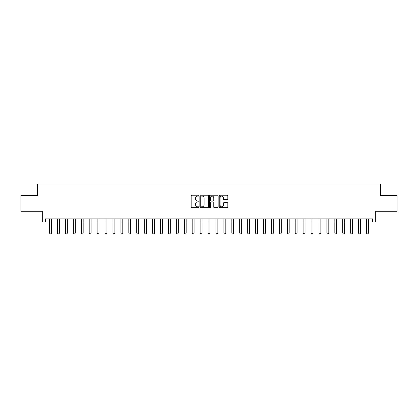 <?xml version="1.0" encoding="UTF-8"?>
<svg xmlns="http://www.w3.org/2000/svg" width="418" height="418" viewBox="0 0 418 418"><rect width="100%" height="100%" fill="white"/><g stroke="black" fill="none" stroke-linecap="round" stroke-linejoin="round"><path stroke-width="0.63" d="M198.858 195.671A0.434 0.434 0 0 0 198.425 195.237L191.81 195.237A0.622 0.622 0 0 0 191.188 195.859L191.188 207.056A0.622 0.622 0 0 0 191.81 207.678L198.425 207.678A0.434 0.434 0 0 0 198.858 207.244A0.434 0.434 0 0 0 198.425 206.805L197.568 206.805A1.991 1.991 0 0 1 195.577 204.815L195.577 203.885A1.991 1.991 0 0 1 197.568 201.894L198.425 201.894A0.434 0.434 0 0 0 198.858 201.455A0.434 0.434 0 0 0 198.425 201.021L197.568 201.021A1.991 1.991 0 0 1 195.577 199.031L195.577 198.095A1.991 1.991 0 0 1 197.568 196.105L198.425 196.105A0.434 0.434 0 0 0 198.858 195.671M227.183 199.621A0.622 0.622 0 0 0 227.805 198.999L227.805 195.859A0.622 0.622 0 0 0 227.183 195.237L219.842 195.237A0.622 0.622 0 0 0 219.22 195.859L219.22 207.056A0.622 0.622 0 0 0 219.842 207.678L227.183 207.678A0.622 0.622 0 0 0 227.805 207.056L227.805 203.263A0.622 0.622 0 0 0 227.183 202.641L224.043 202.641A0.622 0.622 0 0 0 223.421 203.263L223.421 205.144A1.667 1.667 0 0 1 221.754 206.805A1.667 1.667 0 0 1 220.093 205.144L220.093 197.771A1.667 1.667 0 0 1 221.754 196.105A1.667 1.667 0 0 1 223.421 197.771L223.421 198.999A0.622 0.622 0 0 0 224.043 199.621L227.183 199.621M45.463 222.057L45.463 218.891L372.537 218.891L372.537 222.057L375.709 222.057L375.709 211.283L397.1 211.283L397.1 195.436L380.464 195.436L380.464 184.024L37.536 184.024L37.536 195.436L20.9 195.436L20.9 211.283L42.291 211.283L42.291 222.057L49.58 222.057M208.457 195.859A0.622 0.622 0 0 0 207.835 195.237L200.494 195.237A0.622 0.622 0 0 0 199.872 195.859L199.872 207.056A0.622 0.622 0 0 0 200.494 207.678L207.835 207.678A0.622 0.622 0 0 0 208.457 207.056L208.457 195.859M210.165 195.237L217.506 195.237A0.622 0.622 0 0 1 218.128 195.859L218.128 207.056A0.622 0.622 0 0 1 217.506 207.678L214.366 207.678A0.622 0.622 0 0 1 213.744 207.056L213.744 202.516A0.622 0.622 0 0 0 213.123 201.894L211.038 201.894A0.622 0.622 0 0 0 210.416 202.516L210.416 207.244A0.434 0.434 0 0 1 209.982 207.678A0.434 0.434 0 0 1 209.543 207.244L209.543 195.859A0.622 0.622 0 0 1 210.165 195.237M51.482 222.057L57.506 222.057M59.408 222.057L65.427 222.057M67.329 222.057L73.354 222.057M75.256 222.057L81.275 222.057M83.177 222.057L89.201 222.057M91.103 222.057L97.122 222.057M99.024 222.057L105.043 222.057M106.945 222.057L112.97 222.057M114.872 222.057L120.891 222.057M122.793 222.057L128.817 222.057M130.719 222.057L136.738 222.057M138.64 222.057L144.665 222.057M146.566 222.057L152.586 222.057M154.488 222.057L160.507 222.057M162.409 222.057L168.433 222.057M170.335 222.057L176.354 222.057M178.256 222.057L184.281 222.057M186.182 222.057L192.202 222.057M194.104 222.057L200.128 222.057M202.03 222.057L208.049 222.057M209.951 222.057L215.97 222.057M217.872 222.057L223.896 222.057M225.798 222.057L231.818 222.057M233.719 222.057L239.744 222.057M241.646 222.057L247.665 222.057M249.567 222.057L255.591 222.057M257.493 222.057L263.512 222.057M265.414 222.057L271.434 222.057M273.335 222.057L279.36 222.057M281.262 222.057L287.281 222.057M289.183 222.057L295.207 222.057M297.109 222.057L303.128 222.057M305.03 222.057L311.055 222.057M312.957 222.057L318.976 222.057M320.878 222.057L326.897 222.057M328.799 222.057L334.823 222.057M336.725 222.057L342.744 222.057M344.646 222.057L350.671 222.057M352.573 222.057L358.592 222.057M360.494 222.057L366.518 222.057M368.42 222.057L372.537 222.057M201.178 196.105A0.434 0.434 0 0 0 200.739 196.544L200.739 206.372A0.434 0.434 0 0 0 201.178 206.805L202.077 206.805A1.991 1.991 0 0 0 204.068 204.815L204.068 198.095A1.991 1.991 0 0 0 202.077 196.105L201.178 196.105M213.744 197.803A1.667 1.667 0 0 0 212.078 196.136A1.667 1.667 0 0 0 210.416 197.803L210.416 200.4A0.622 0.622 0 0 0 211.038 201.021L213.123 201.021A0.622 0.622 0 0 0 213.744 200.4L213.744 197.803M51.555 218.891L51.513 219.011A0.632 0.632 89.9 0 0 51.482 219.204L51.482 233.15L51.006 233.975L50.055 233.975L49.58 233.15L49.58 219.204A0.632 0.632 89.9 0 0 49.554 219.011L49.512 218.891M49.58 233.15L51.482 233.15M59.476 218.891L59.44 219.011A0.632 0.632 89.9 0 0 59.408 219.204L59.408 233.15L58.933 233.975L57.982 233.975L57.506 233.15L57.506 219.204A0.632 0.632 89.9 0 0 57.475 219.011L57.438 218.891M57.506 233.15L59.408 233.15M67.402 218.891L67.361 219.011A0.632 0.632 89.9 0 0 67.329 219.204L67.329 233.15L66.854 233.975L65.903 233.975L65.427 233.15L65.427 219.204A0.632 0.632 89.9 0 0 65.401 219.011L65.36 218.891M65.427 233.15L67.329 233.15M75.324 218.891L75.282 219.011A0.632 0.632 89.9 0 0 75.256 219.204L75.256 233.15L74.78 233.975L73.829 233.975L73.354 233.15L73.354 219.204A0.632 0.632 89.9 0 0 73.322 219.011L73.281 218.891M73.354 233.15L75.256 233.15M83.245 218.891L83.208 219.011A0.632 0.632 89.9 0 0 83.177 219.204L83.177 233.15L82.701 233.975L81.75 233.975L81.275 233.15L81.275 219.204A0.632 0.632 89.9 0 0 81.244 219.011L81.207 218.891M81.275 233.15L83.177 233.15M91.171 218.891L91.129 219.011A0.632 0.632 89.9 0 0 91.103 219.204L91.103 233.15L90.628 233.975L89.677 233.975L89.201 233.15L89.201 219.204A0.632 0.632 89.9 0 0 89.17 219.011L89.128 218.891M89.201 233.15L91.103 233.15M99.092 218.891L99.056 219.011A0.632 0.632 89.9 0 0 99.024 219.204L99.024 233.15L98.549 233.975L97.598 233.975L97.122 233.15L97.122 219.204A0.632 0.632 89.9 0 0 97.091 219.011L97.054 218.891M97.122 233.15L99.024 233.15M107.018 218.891L106.977 219.011A0.632 0.632 89.9 0 0 106.945 219.204L106.945 233.15L106.47 233.975L105.519 233.975L105.043 233.15L105.043 219.204A0.632 0.632 89.9 0 0 105.017 219.011L104.975 218.891M105.043 233.15L106.945 233.15M114.94 218.891L114.903 219.011A0.632 0.632 89.9 0 0 114.872 219.204L114.872 233.15L114.396 233.975L113.445 233.975L112.97 233.15L112.97 219.204A0.632 0.632 89.9 0 0 112.938 219.011L112.902 218.891M112.97 233.15L114.872 233.15M122.866 218.891L122.824 219.011A0.632 0.632 89.9 0 0 122.793 219.204L122.793 233.15L122.317 233.975L121.366 233.975L120.891 233.15L120.891 219.204A0.632 0.632 89.9 0 0 120.865 219.011L120.823 218.891M120.891 233.15L122.793 233.15M130.787 218.891L130.745 219.011A0.632 0.632 89.9 0 0 130.719 219.204L130.719 233.15L130.244 233.975L129.293 233.975L128.817 233.15L128.817 219.204A0.632 0.632 89.9 0 0 128.786 219.011L128.744 218.891M128.817 233.15L130.719 233.15M138.708 218.891L138.671 219.011A0.632 0.632 89.9 0 0 138.64 219.204L138.64 233.15L138.165 233.975L137.214 233.975L136.738 233.15L136.738 219.204A0.632 0.632 89.9 0 0 136.707 219.011L136.67 218.891M136.738 233.15L138.64 233.15M146.634 218.891L146.593 219.011A0.632 0.632 89.9 0 0 146.566 219.204L146.566 233.15L146.091 233.975L145.14 233.975L144.665 233.15L144.665 219.204A0.632 0.632 89.9 0 0 144.633 219.011L144.591 218.891M144.665 233.15L146.566 233.15M154.555 218.891L154.519 219.011A0.632 0.632 89.9 0 0 154.488 219.204L154.488 233.15L154.012 233.975L153.061 233.975L152.586 233.15L152.586 219.204A0.632 0.632 89.9 0 0 152.554 219.011L152.518 218.891M152.586 233.15L154.488 233.15M162.482 218.891L162.44 219.011A0.632 0.632 89.9 0 0 162.409 219.204L162.409 233.15L161.933 233.975L160.982 233.975L160.507 233.15L160.507 219.204A0.632 0.632 89.9 0 0 160.481 219.011L160.439 218.891M160.507 233.15L162.409 233.15M170.403 218.891L170.366 219.011A0.632 0.632 89.9 0 0 170.335 219.204L170.335 233.15L169.86 233.975L168.909 233.975L168.433 233.15L168.433 219.204A0.632 0.632 89.9 0 0 168.402 219.011L168.365 218.891M168.433 233.15L170.335 233.15M178.329 218.891L178.287 219.011A0.632 0.632 89.9 0 0 178.256 219.204L178.256 233.15L177.781 233.975L176.83 233.975L176.354 233.15L176.354 219.204A0.632 0.632 89.9 0 0 176.328 219.011L176.286 218.891M176.354 233.15L178.256 233.15M186.25 218.891L186.209 219.011A0.632 0.632 89.9 0 0 186.182 219.204L186.182 233.15L185.707 233.975L184.756 233.975L184.281 233.15L184.281 219.204A0.632 0.632 89.9 0 0 184.249 219.011L184.207 218.891M184.281 233.15L186.182 233.15M194.171 218.891L194.135 219.011A0.632 0.632 89.9 0 0 194.104 219.204L194.104 233.15L193.628 233.975L192.677 233.975L192.202 233.15L192.202 219.204A0.632 0.632 89.9 0 0 192.17 219.011L192.134 218.891M192.202 233.15L194.104 233.15M202.098 218.891L202.056 219.011A0.632 0.632 89.9 0 0 202.03 219.204L202.03 233.15L201.554 233.975L200.603 233.975L200.128 233.15L200.128 219.204A0.632 0.632 89.9 0 0 200.097 219.011L200.055 218.891M200.128 233.15L202.03 233.15M210.019 218.891L209.982 219.011A0.632 0.632 89.9 0 0 209.951 219.204L209.951 233.15L209.475 233.975L208.525 233.975L208.049 233.15L208.049 219.204A0.632 0.632 89.9 0 0 208.018 219.011L207.981 218.891M208.049 233.15L209.951 233.15M217.945 218.891L217.903 219.011A0.632 0.632 89.9 0 0 217.872 219.204L217.872 233.15L217.397 233.975L216.446 233.975L215.97 233.15L215.97 219.204A0.632 0.632 89.9 0 0 215.944 219.011L215.902 218.891M215.97 233.15L217.872 233.15M225.866 218.891L225.83 219.011A0.632 0.632 89.9 0 0 225.798 219.204L225.798 233.15L225.323 233.975L224.372 233.975L223.896 233.15L223.896 219.204A0.632 0.632 89.9 0 0 223.865 219.011L223.829 218.891M223.896 233.15L225.798 233.15M233.793 218.891L233.751 219.011A0.632 0.632 89.9 0 0 233.719 219.204L233.719 233.15L233.244 233.975L232.293 233.975L231.818 233.15L231.818 219.204A0.632 0.632 89.9 0 0 231.791 219.011L231.75 218.891M231.818 233.15L233.719 233.15M241.714 218.891L241.672 219.011A0.632 0.632 89.9 0 0 241.646 219.204L241.646 233.15L241.17 233.975L240.219 233.975L239.744 233.15L239.744 219.204A0.632 0.632 89.9 0 0 239.713 219.011L239.671 218.891M239.744 233.15L241.646 233.15M249.635 218.891L249.598 219.011A0.632 0.632 89.9 0 0 249.567 219.204L249.567 233.15L249.091 233.975L248.14 233.975L247.665 233.15L247.665 219.204A0.632 0.632 89.9 0 0 247.634 219.011L247.597 218.891M247.665 233.15L249.567 233.15M257.561 218.891L257.519 219.011A0.632 0.632 89.9 0 0 257.493 219.204L257.493 233.15L257.018 233.975L256.067 233.975L255.591 233.15L255.591 219.204A0.632 0.632 89.9 0 0 255.56 219.011L255.518 218.891M255.591 233.15L257.493 233.15M265.482 218.891L265.446 219.011A0.632 0.632 89.9 0 0 265.414 219.204L265.414 233.15L264.939 233.975L263.988 233.975L263.512 233.15L263.512 219.204A0.632 0.632 89.9 0 0 263.481 219.011L263.444 218.891M263.512 233.15L265.414 233.15M273.409 218.891L273.367 219.011A0.632 0.632 89.9 0 0 273.335 219.204L273.335 233.15L272.86 233.975L271.909 233.975L271.434 233.15L271.434 219.204A0.632 0.632 89.9 0 0 271.407 219.011L271.366 218.891M271.434 233.15L273.335 233.15M281.33 218.891L281.293 219.011A0.632 0.632 89.9 0 0 281.262 219.204L281.262 233.15L280.786 233.975L279.835 233.975L279.36 233.15L279.36 219.204A0.632 0.632 89.9 0 0 279.329 219.011L279.292 218.891M279.36 233.15L281.262 233.15M289.256 218.891L289.214 219.011A0.632 0.632 89.9 0 0 289.183 219.204L289.183 233.15L288.707 233.975L287.756 233.975L287.281 233.15L287.281 219.204A0.632 0.632 89.9 0 0 287.255 219.011L287.213 218.891M287.281 233.15L289.183 233.15M297.177 218.891L297.135 219.011A0.632 0.632 89.9 0 0 297.109 219.204L297.109 233.15L296.634 233.975L295.683 233.975L295.207 233.15L295.207 219.204A0.632 0.632 89.9 0 0 295.176 219.011L295.134 218.891M295.207 233.15L297.109 233.15M305.098 218.891L305.062 219.011A0.632 0.632 89.9 0 0 305.03 219.204L305.03 233.15L304.555 233.975L303.604 233.975L303.128 233.15L303.128 219.204A0.632 0.632 89.9 0 0 303.097 219.011L303.06 218.891M303.128 233.15L305.03 233.15M313.025 218.891L312.983 219.011A0.632 0.632 89.9 0 0 312.957 219.204L312.957 233.15L312.481 233.975L311.53 233.975L311.055 233.15L311.055 219.204A0.632 0.632 89.9 0 0 311.023 219.011L310.982 218.891M311.055 233.15L312.957 233.15M320.946 218.891L320.909 219.011A0.632 0.632 89.9 0 0 320.878 219.204L320.878 233.15L320.402 233.975L319.451 233.975L318.976 233.15L318.976 219.204A0.632 0.632 89.9 0 0 318.944 219.011L318.908 218.891M318.976 233.15L320.878 233.15M328.872 218.891L328.83 219.011A0.632 0.632 89.9 0 0 328.799 219.204L328.799 233.15L328.323 233.975L327.372 233.975L326.897 233.15L326.897 219.204A0.632 0.632 89.9 0 0 326.871 219.011L326.829 218.891M326.897 233.15L328.799 233.15M336.793 218.891L336.756 219.011A0.632 0.632 89.9 0 0 336.725 219.204L336.725 233.15L336.25 233.975L335.299 233.975L334.823 233.15L334.823 219.204A0.632 0.632 89.9 0 0 334.792 219.011L334.755 218.891M334.823 233.15L336.725 233.15M344.719 218.891L344.678 219.011A0.632 0.632 89.9 0 0 344.646 219.204L344.646 233.15L344.171 233.975L343.22 233.975L342.744 233.15L342.744 219.204A0.632 0.632 89.9 0 0 342.718 219.011L342.676 218.891M342.744 233.15L344.646 233.15M352.64 218.891L352.599 219.011A0.632 0.632 89.9 0 0 352.573 219.204L352.573 233.15L352.097 233.975L351.146 233.975L350.671 233.15L350.671 219.204A0.632 0.632 89.9 0 0 350.639 219.011L350.597 218.891M350.671 233.15L352.573 233.15M360.562 218.891L360.525 219.011A0.632 0.632 89.9 0 0 360.494 219.204L360.494 233.15L360.018 233.975L359.067 233.975L358.592 233.15L358.592 219.204A0.632 0.632 89.9 0 0 358.56 219.011L358.524 218.891M358.592 233.15L360.494 233.15M368.488 218.891L368.446 219.011A0.632 0.632 89.9 0 0 368.42 219.204L368.42 233.15L367.945 233.975L366.994 233.975L366.518 233.15L366.518 219.204A0.632 0.632 89.9 0 0 366.487 219.011L366.445 218.891M366.518 233.15L368.42 233.15"/></g></svg>
